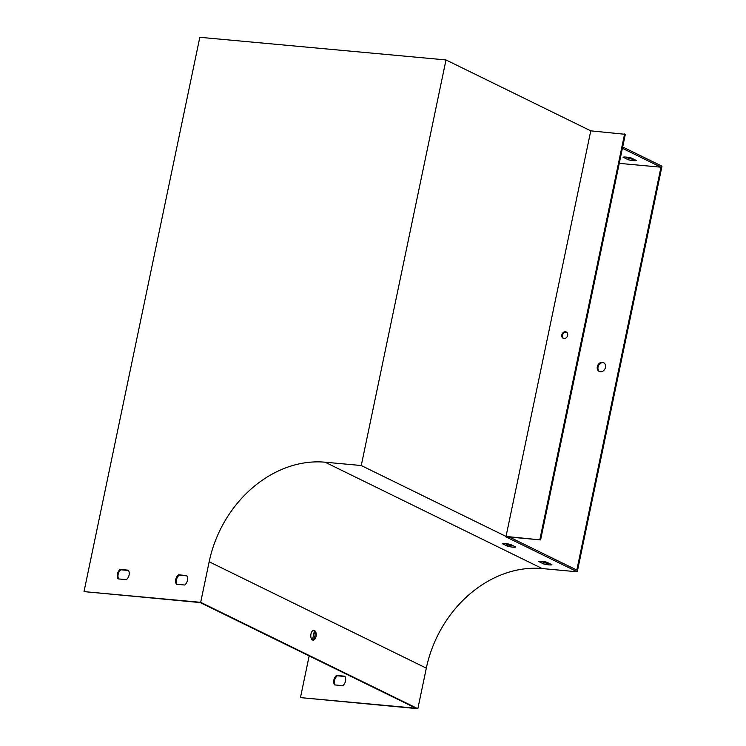 <?xml version="1.0" encoding="UTF-8"?>
<svg xmlns="http://www.w3.org/2000/svg" width="746" height="746" viewBox="0 0 746 746"><rect width="100%" height="100%" fill="white"/><g stroke="black" fill="none" stroke-linecap="round" stroke-linejoin="round"><path stroke-width="1.12" d="M619.255 163.365L660.984 167.197L576.817 570.084L509.341 537.027M590.767 130.848L625.325 134.317L540.598 539.908L506.03 536.439L590.767 130.848L445.996 59.941L199.816 37.3L84.009 591.606L200.245 602.582L415.96 708.234L300.452 697.613L309.161 655.93M312.499 639.947L314.29 631.349M342.862 685.667L334.534 684.903A7.012 5.735 116.1 0 1 336.511 675.438L344.839 676.202A7.012 5.735 116.1 0 1 342.862 685.667M600.409 371.76A4.905 4.01 116.1 0 1 599.234 371.433A4.905 4.01 116.1 0 1 597.788 365.26A4.905 4.01 116.1 0 1 603.551 362.621A4.905 4.01 116.1 0 1 605.286 368.114A4.905 4.01 116.1 0 1 600.409 371.76M622.686 146.953L661.991 166.199L577.255 571.79L542.249 568.573A112.142 91.749 -63.9 0 0 426.32 668.146L417.844 708.7L300.452 697.613M345.006 676.51L337.239 675.792A7.012 5.735 -63.9 0 0 335.094 684.959M603.906 362.826A4.905 4.01 -63.9 0 0 603.104 362.649A4.905 4.01 -63.9 0 0 598.32 366.072A4.905 4.01 -63.9 0 0 599.607 371.592M622.406 148.305L660.984 167.197M577.255 571.79L505.592 536.691L540.598 539.908M128.573 570.494L120.796 569.785A7.012 5.735 -63.9 0 0 118.651 578.943M186.91 575.865L179.133 575.147A7.012 5.735 -63.9 0 0 176.989 584.304M541.326 561.29L544.058 562.624A7.012 1.203 -168.2 0 0 549.513 563.538M505.135 543.554L507.867 544.897A7.012 1.203 -168.2 0 0 513.313 545.811M313.357 630.417A4.905 2.695 -84.7 0 1 315.017 635.378A4.905 2.695 -84.7 0 1 312.481 639.956M625.773 157.052L628.505 158.394A7.012 1.203 -168.2 0 0 633.96 159.299M538.612 561.449L543.778 563.976A7.012 1.203 -168.2 0 0 551.947 564.731L546.771 562.195A7.012 1.203 -168.2 0 0 538.612 561.449M502.412 543.722L507.588 546.249A7.012 1.203 -168.2 0 0 515.747 547.005L510.581 544.468A7.012 1.203 -168.2 0 0 502.412 543.722M445.996 59.941L361.26 465.532L325.097 462.203A112.142 91.749 -63.9 0 0 209.16 561.775L200.683 602.33L417.844 708.7M361.26 465.532L506.03 536.439M310.97 633.997A4.905 2.695 95.3 0 0 313.05 640.124A4.905 2.695 95.3 0 0 316.183 635.48A4.905 2.695 95.3 0 0 313.954 630.351A4.905 2.695 95.3 0 0 310.97 633.997M84.009 591.606L200.683 602.33M118.101 578.887L126.428 579.661A7.012 5.735 -63.9 0 0 128.405 570.196L120.078 569.431A7.012 5.735 -63.9 0 0 118.101 578.887M176.438 584.258L184.766 585.023A7.012 5.735 -63.9 0 0 186.742 575.558L178.415 574.793A7.012 5.735 -63.9 0 0 176.438 584.258M628.225 159.747L623.059 157.21A7.012 1.203 11.8 0 1 631.228 157.965L636.394 160.493A7.012 1.203 11.8 0 1 628.225 159.747L628.505 158.394M179.133 575.147L178.415 574.793M120.796 569.785L120.078 569.431M337.239 675.792L336.511 675.438M565.44 331.765A3.506 2.863 -63.9 0 0 561.962 334.376A3.506 2.863 -63.9 0 0 563.193 338.292A3.506 2.863 -63.9 0 0 567.314 336.409A3.506 2.863 -63.9 0 0 566.279 331.998A3.506 2.863 -63.9 0 0 565.44 331.765M624.598 133.963L539.871 539.554M566.624 332.212A3.506 2.863 -63.9 0 0 566.167 332.119A3.506 2.863 -63.9 0 0 562.773 334.497A3.506 2.863 -63.9 0 0 563.575 338.442M507.867 544.897L507.588 546.249M544.058 562.624L543.778 563.976M542.249 568.573L325.097 462.203M426.32 668.146L209.16 561.775"/></g></svg>
